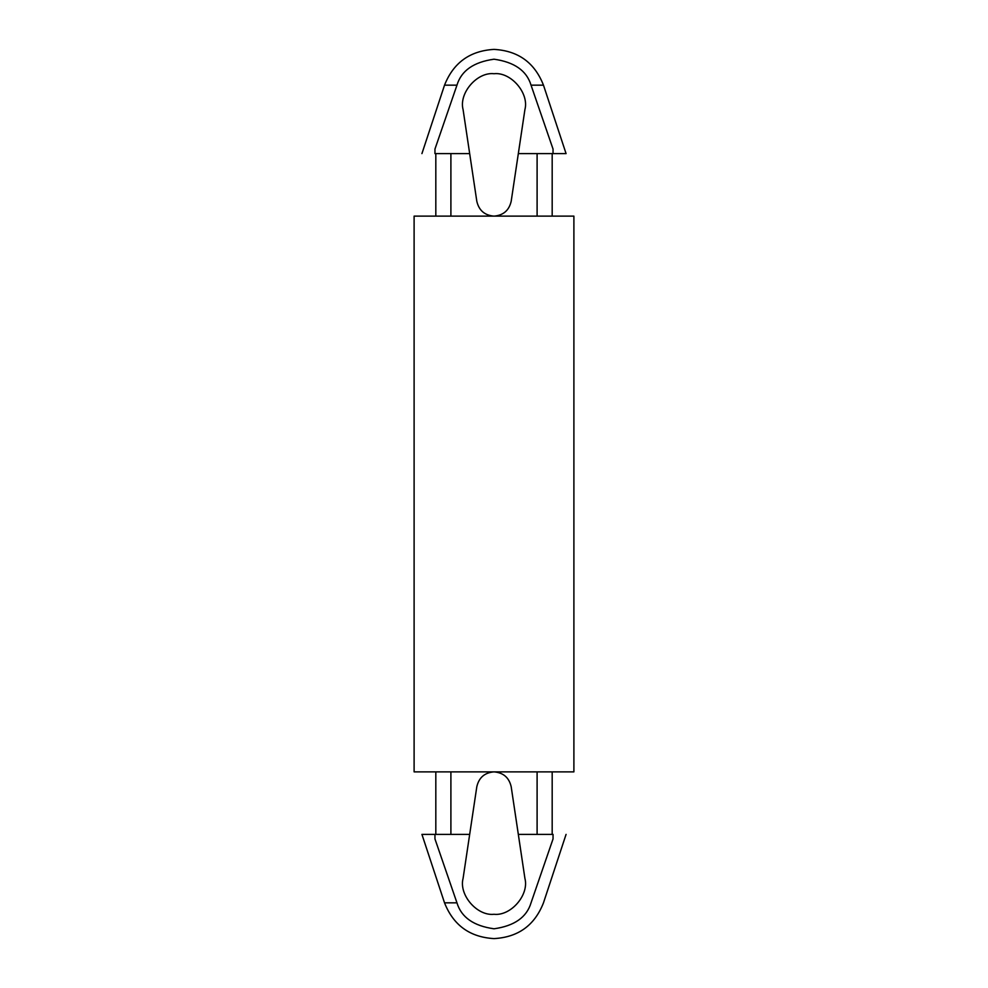 <?xml version="1.0" encoding="UTF-8"?>
<svg xmlns="http://www.w3.org/2000/svg" width="988" height="988" viewBox="0 0 988 988"><rect width="100%" height="100%" fill="white"/><g stroke="black" fill="none" stroke-linecap="round" stroke-linejoin="round"><path stroke-width="1.48" d="M494 914.283C510.907 916.209 529.333 894.832 524.912 878.394L511.179 786.67C509.042 777.568 503.324 772.641 494 771.875C484.676 772.641 478.958 777.568 476.821 786.67L463.088 878.394C458.667 894.832 477.093 916.209 494 914.283C477.093 916.209 458.667 894.832 463.088 878.394L476.821 786.67C478.958 777.568 484.676 772.641 494 771.875C503.324 772.641 509.042 777.568 511.179 786.67L518.33 834.391L553.045 834.391C570.175 834.391 570.175 834.391 553.045 834.391L553.045 838.923L531.038 902.834C547.29 902.834 547.29 902.834 531.038 902.834C547.29 902.834 547.29 902.834 531.038 902.834C526.703 917.284 514.353 925.941 494 928.794C473.647 925.941 461.297 917.284 456.962 902.834L434.955 838.923L434.955 834.391L450.899 834.391L450.899 771.875L450.899 834.391L469.671 834.391L421.925 834.391L434.955 834.391L434.955 838.923L456.962 902.834L444.526 902.834L421.925 834.391L444.526 902.834L456.962 902.834C461.297 917.284 473.647 925.941 494 928.794C514.353 925.941 526.703 917.284 531.038 902.834L553.045 838.923L553.045 834.391C570.175 834.391 570.175 834.391 553.045 834.391L537.101 834.391L537.101 771.875L537.101 834.391L518.33 834.391L524.912 878.394C529.333 894.832 510.907 916.209 494 914.283M435.819 834.391L435.819 771.875L435.819 834.391M494 216.125C503.324 215.359 509.042 210.432 511.179 201.33L524.912 109.606C529.333 93.168 510.907 71.791 494 73.717C477.093 71.791 458.667 93.168 463.088 109.606L476.821 201.33C478.958 210.432 484.676 215.359 494 216.125C484.676 215.359 478.958 210.432 476.821 201.33L463.088 109.606C458.667 93.168 477.093 71.791 494 73.717C510.907 71.791 529.333 93.168 524.912 109.606L518.33 153.609L537.101 153.609L537.101 216.125L537.101 153.609L566.075 153.609L543.474 85.166L566.075 153.609L518.33 153.609L511.179 201.33C509.042 210.432 503.324 215.359 494 216.125M435.819 216.125L435.819 153.609L435.819 216.125M543.474 85.166L531.038 85.166L553.045 149.077L553.045 153.609L553.045 149.077L531.038 85.166L543.474 85.166C534.644 62.639 518.157 50.721 494 49.4C469.905 50.808 453.418 62.726 444.526 85.166C453.418 62.726 469.905 50.808 494 49.4M450.899 216.125L450.899 153.609L434.955 153.609C417.825 153.609 417.825 153.609 434.955 153.609L434.955 149.077L456.962 85.166C461.297 70.716 473.647 62.059 494 59.206C514.353 62.059 526.703 70.716 531.038 85.166C526.703 70.716 514.353 62.059 494 59.206C473.647 62.059 461.297 70.716 456.962 85.166L444.526 85.166L456.962 85.166L434.955 149.077L434.955 153.609C417.825 153.609 417.825 153.609 434.955 153.609L469.671 153.609L450.899 153.609L450.899 216.125M444.526 902.834C453.418 925.274 469.905 937.192 494 938.6C469.905 937.192 453.418 925.274 444.526 902.834M414.108 216.125L573.892 216.125L414.108 216.125L414.108 771.875L573.892 771.875L414.108 771.875L414.108 216.125M553.045 834.391L553.045 838.923M434.955 838.923L434.955 834.391M553.045 149.077L553.045 153.609M434.955 153.609L434.955 149.077M444.526 85.166L421.925 153.609M552.181 216.125L552.181 153.597M552.181 771.875L552.181 834.403M494 938.6C518.157 937.279 534.644 925.361 543.474 902.834L566.075 834.391M573.892 771.875L573.892 216.125"/></g></svg>
